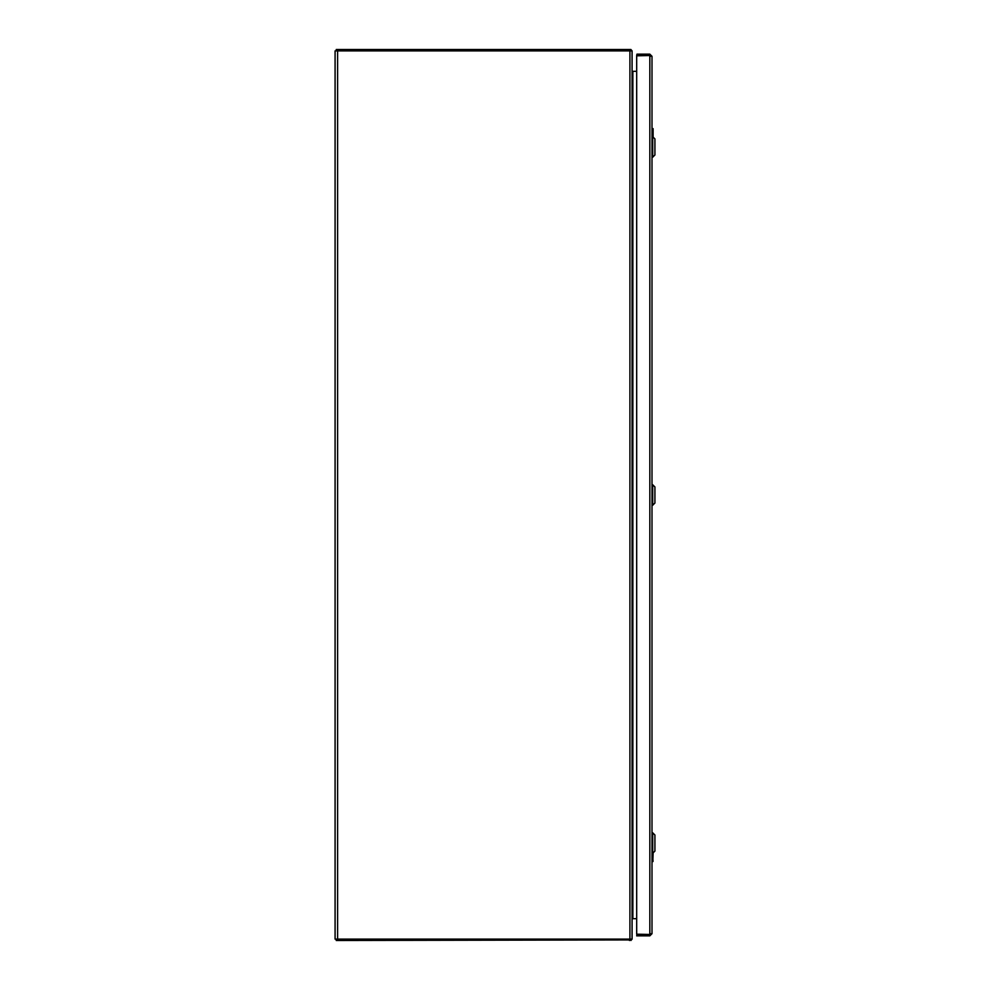 <?xml version="1.0" encoding="UTF-8"?>
<svg xmlns="http://www.w3.org/2000/svg" width="990" height="990" viewBox="0 0 990 990"><rect width="100%" height="100%" fill="white"/><g stroke="black" fill="none" stroke-linecap="round" stroke-linejoin="round"><path stroke-width="1.49" d="M629.912 939.114L335.078 939.114L335.078 50.898L632.078 50.898L632.078 939.114L629.912 939.114L629.912 50.898M632.202 71.317L636.681 71.317L636.681 55.811L636.681 934.189L636.681 918.683L632.078 918.683L632.078 919.475A0.78 0.78 0 0 1 632.152 919.141M631.929 939.114A2.166 2.166 0 0 1 631.373 939.931L336.254 940.5L336.254 939.114M630.915 940.5L630.915 939.114M632.202 70.958A0.78 0.78 0 0 0 632.857 71.317L632.857 918.683A0.78 0.78 0 0 0 632.202 919.042M336.254 50.898L336.254 49.5L630.915 49.5L630.915 50.898M630.915 50.577L631.373 50.069A2.166 2.166 0 0 1 631.929 50.898M652.732 505.234L654.922 503.044L654.922 486.956L652.732 484.766L652.732 505.234L652.002 505.234M652.732 853.281L654.922 851.091L654.922 835.003L652.732 832.813L652.732 853.281L652.002 853.281M652.732 157.187L654.922 154.997L654.922 138.909L652.732 136.719L652.732 157.187L652.002 157.187M653.115 852.897L652.831 861.609L652.002 861.609L652.249 853.281M652.447 853.281L653.054 861.337M652.274 860.421L652.781 861.609M652.002 128.391L653.115 128.675L653.115 137.103M653.054 128.663L652.447 136.719M652.249 136.719L652.274 129.579L653.115 128.675L652.274 128.675M636.681 934.189L649.824 934.461L636.966 934.461L649.824 934.461L650.603 933.694L649.824 935.859L652.002 933.694L652.002 56.306L649.824 54.141L650.603 56.306M636.966 55.539L636.966 54.141L636.681 55.539L649.824 55.539L636.681 55.811M652.002 933.694L649.824 934.473L649.824 55.527L652.002 56.306M636.966 934.461L636.681 935.859L636.966 934.461L649.824 934.461M636.966 54.141L649.824 54.141M649.824 935.859L636.966 935.859M337.602 939.114L337.602 50.898M629.43 939.114L629.43 940.5M337.739 940.5L337.739 939.114M629.43 49.5L629.43 50.898M337.739 49.5L337.739 50.898M652.274 129.579L652.002 128.675M630.667 50.849L630.915 50.23L630.667 50.849M652.732 484.766L652.002 484.766M652.732 832.813L652.002 832.813M652.732 136.719L652.002 136.719"/></g></svg>
